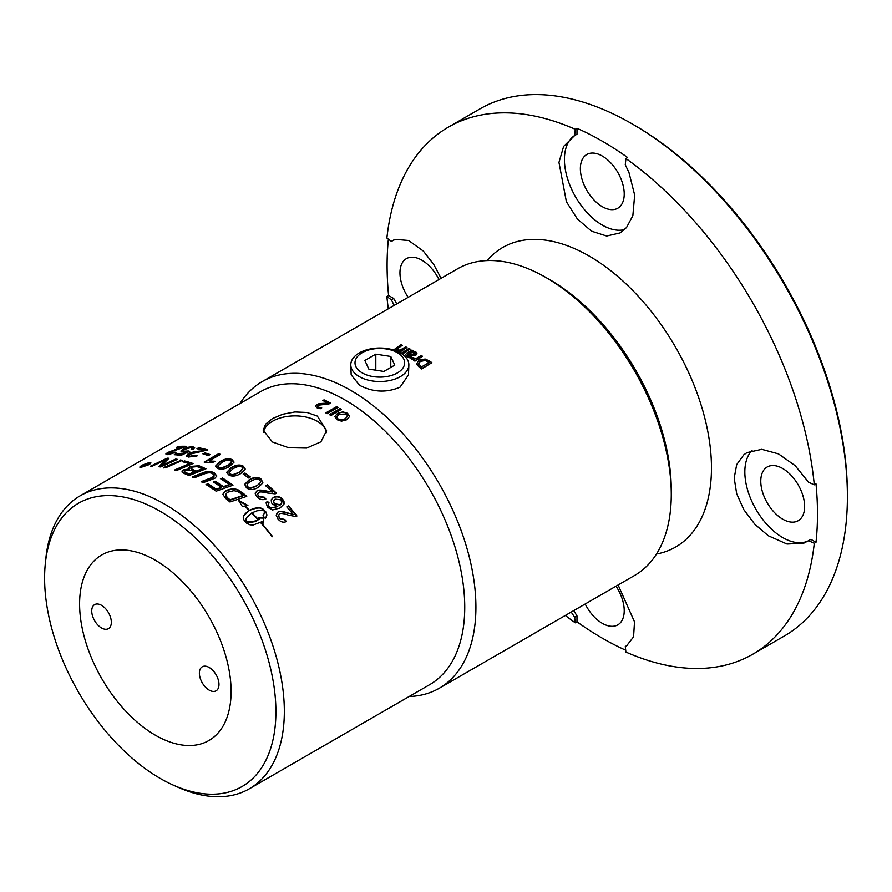 <?xml version="1.0" encoding="UTF-8"?>
<svg xmlns="http://www.w3.org/2000/svg" width="892" height="892" viewBox="0 0 892 892"><rect width="100%" height="100%" fill="white"/><g stroke="black" fill="none" stroke-linecap="round" stroke-linejoin="round"><path stroke-width="1.34" d="M325.915 412.94L336.741 406.685A169.012 97.585 60 0 1 337.968 407.421M336.741 406.685L336.741 406.574A169.157 97.663 60 0 1 338.068 407.365L327.13 413.676A169.157 97.663 -120 0 0 325.814 412.885L336.741 406.574M332.27 413.163L340.03 408.681A169.012 97.585 60 0 1 341.257 409.461M340.03 408.681L340.03 408.569A169.157 97.663 60 0 1 341.357 409.406L333.497 413.944A169.157 97.663 -120 0 0 332.181 413.108L340.03 408.569M336.708 416.709L337.923 418.905L341.324 419.909L345.338 418.694L347.657 416.118L346.43 414L339.016 414.312L336.674 416.988M336.697 416.809L337.923 419.017L341.313 420.02L345.327 418.805L347.646 416.163M334.779 416.586L337.566 413.353L342.851 411.848L347.635 413.308L349.564 416.531L346.776 419.753L341.491 421.169L336.73 419.608L334.79 416.508L337.566 413.464L342.84 411.959L347.624 413.42L349.553 416.631M329.494 414.657L330.776 413.91A169.012 97.585 60 0 1 332.181 414.802M330.776 413.91L330.776 413.799A169.157 97.663 60 0 1 332.281 414.747L330.91 415.538A169.157 97.663 -120 0 0 329.404 414.59L330.776 413.799M322.971 400.608L324.075 399.973A169.012 97.585 60 0 1 330.397 403.128M315.411 406.239L316.693 404.689L319.325 403.73L327.977 403.084A169.157 97.663 -120 0 0 322.848 400.553L324.064 399.85A169.157 97.663 60 0 1 330.508 403.072L329.014 403.931L318.176 405.202L317.385 406.217L318.232 407.098L321.644 407.856A169.157 97.663 60 0 1 321.722 407.9L320.228 408.759L316.916 407.744L315.411 406.183L316.682 404.567L319.325 403.608L327.977 403.084M317.385 406.261L318.243 407.209L321.644 407.978M172.892 784.938L177.798 787.145A169.157 97.663 -120 0 0 249.303 788.807A169.157 97.663 -120 0 0 284.336 711.37A169.157 97.663 -120 0 0 210.501 541.132A169.157 97.663 -120 0 0 80.146 495.818A169.157 97.663 -120 0 0 45.827 558.57L45.291 563.922A163.559 94.429 60 0 1 166.581 515.197A163.559 94.429 60 0 1 275.907 711.66A163.559 94.429 60 0 1 172.892 784.938A163.559 94.429 60 0 1 44.6 578.116A163.559 94.429 60 0 1 45.291 563.922M249.303 788.807L429.71 684.643A169.157 97.663 -120 0 0 464.743 607.207A169.157 97.663 -120 0 0 390.908 436.98A169.157 97.663 -120 0 0 260.564 391.655L80.146 495.818M272.461 441.997L263.207 430.256L265.638 424.135L272.517 418.56L282.797 414.223L294.895 411.959L307.026 412.472L317.34 416.085L326.583 430.635L320.908 441.819L306.692 448.074L288.64 447.728L272.461 441.997M241.855 492.194A169.157 97.663 60 0 1 246.75 496.365L229.969 501.984A169.157 97.663 -120 0 0 225.854 498.572L222.922 494.547L223.479 492.707L225.743 490.756C230.905 488.426 235.443 488.337 239.379 490.477L241.777 492.596A168.588 97.34 60 0 1 246.359 496.498M182.715 447.249A169.157 97.663 -120 0 0 176.426 447.438L178.144 446.446A169.157 97.663 60 0 1 186.662 446.334L169.19 452.445L169.101 453.816L174.531 452.144A170.93 84.773 62.3 0 1 176.003 452.3L167.585 454.664L165.867 453.961L167.629 452.523L177.43 448.866L182.893 447.773L177.43 448.866M169.279 454.329L168.086 453.56L169.279 454.329L174.709 452.657A170.372 84.45 62.3 0 1 175.2 452.712M192.75 446.658L194.668 447.717L193.073 449.613A170.316 108.4 -122.6 0 0 191.156 449.434L192.315 448.197L191.301 447.505L184.923 449.267L183.395 450.471L183.652 451.252L188.357 450.962A172.123 81.785 63.6 0 1 189.706 451.33A4933.44 4115.398 108.8 0 0 180.942 455.422A169.157 97.663 -120 0 0 174.275 454.697L175.969 453.716A169.157 97.663 60 0 1 181.31 454.251A4326.847 3653.788 -71.5 0 1 185.937 452.11L181.065 451.865L181.132 450.672L183.027 449.245L187.487 447.338L192.75 446.658L194.657 447.851M203.755 450.27A169.157 97.663 -120 0 0 196.965 448.732L198.671 447.739A169.157 97.663 60 0 1 207.858 449.947L189.862 454.195L188.803 455.444L189.963 456.225L195.593 455.232A170.93 85.911 63.4 0 1 197.177 455.834L188.457 457.061L186.461 455.834L188.167 453.827C189.193 452.935 192.56 452.054 198.28 451.207L203.867 450.772L198.28 451.207M204.714 452.813A169.157 97.663 60 0 1 210.066 454.574L208.282 455.611A169.157 97.663 -120 0 0 202.919 453.85L204.803 453.314A168.588 97.34 60 0 1 209.564 454.864M204.168 462.089L218.707 453.682A169.157 97.663 60 0 1 220.469 454.407L209.141 460.952L214.805 461.253L213.088 462.246L205.294 462.547A169.157 97.663 -120 0 0 204.168 462.089M245.155 469.237L240.684 473.619C235.744 476.44 231.708 476.819 228.564 474.767L226.758 472.236L231.251 467.598C236.168 464.732 240.204 464.275 243.36 466.226L245.189 468.98M244.943 473.016A169.157 97.663 60 0 1 250.373 476.952L248.589 477.978A169.157 97.663 -120 0 0 243.148 474.042L244.899 473.44A168.588 97.34 60 0 1 250.028 477.153M267.522 507.325L266.084 502.843L267.299 501.304A170.272 102.625 54.7 0 1 269.094 502.898L268.191 504.426L269.083 506.589L270.934 507.771L277.769 506.623L272.595 504.27L271.525 502.798L271.213 499.832L273.286 497.468C276.565 495.874 279.631 496.365 282.463 498.951L283.99 501.36L284.069 503.958L280.066 507.994L272.539 509.956L267.522 507.325M268.247 504.158L268.938 506.935L270.778 508.106L277.769 506.623M293.1 514.327A169.157 97.663 -120 0 0 286.789 506.924L288.506 505.931A169.157 97.663 60 0 1 296.969 515.989L295.542 516.479L288.372 515.119C283.444 513.435 280.523 513.034 279.597 513.937L278.494 515.654L279.519 518.23L284.916 519.545A170.93 94.396 66.8 0 1 286.321 521.619C283.299 522.846 280.523 521.987 278.014 519.033L276.219 515.208L277.992 512.03C279.062 510.848 282.34 511.161 287.848 512.967L293.1 514.327L287.848 512.967M260.776 522.801L261.1 522.612A169.157 97.663 60 0 1 272.551 536.56L272.227 536.75A169.157 97.663 -120 0 0 260.776 522.801M264.244 513.435L264.344 510.926L261.791 510.335L256.974 510.815L252.012 512.811A169.157 97.663 60 0 1 258.29 519.478L257.966 519.657A169.157 97.663 -120 0 0 251.689 513L246.917 517.26L245.824 521.619L252.626 521.965L259.539 518.999A169.157 97.663 -120 0 0 258.312 517.65L263.697 517.761L263.173 523.102A169.157 97.663 -120 0 0 261.969 521.72L253.295 524.942L250.083 524.842L246.683 523.191A169.157 97.663 -120 0 0 244.207 520.56L243.215 517.873L243.817 515.71L249.18 510.469A169.157 97.663 -120 0 0 244.62 506.054L242.345 506.478L238.365 500.144L247.898 505.452L245.055 505.976A169.157 97.663 60 0 1 249.504 510.28L257.587 507.76L261.679 508.25L263.519 509.421A169.157 97.663 60 0 1 265.994 512.041L266.942 514.963L265.403 518.52A169.157 97.663 -120 0 0 262.962 515.821L264.244 513.435M272.506 492.038A169.157 97.663 -120 0 0 265.693 485.783L267.41 484.791A169.157 97.663 60 0 1 276.553 493.332L275.126 493.845L267.678 493.031C262.549 491.804 259.527 491.626 258.624 492.495L257.576 494.358L258.736 496.342L264.333 497.212A170.93 91.898 66.2 0 1 265.883 498.996C262.839 500.278 259.951 499.665 257.231 497.145L255.212 493.789L256.907 490.89C257.933 489.753 261.311 489.842 267.043 491.124L272.506 492.038L267.043 491.124M262.861 482.929L258.412 487.3C253.473 490.132 249.47 490.265 246.393 487.712L244.676 484.345L249.158 479.762C254.075 476.897 258.089 476.707 261.189 479.171L262.884 482.817M233.905 462.324L229.445 466.538C224.505 469.359 220.458 469.917 217.314 468.2L215.518 466.126L220.012 461.543C224.918 458.678 228.954 458.053 232.11 459.67L233.938 461.922M222.331 477.922A169.157 97.663 60 0 1 232.968 485.226L216.12 491.191A169.157 97.663 -120 0 0 206.019 484.512L207.925 483.798A169.157 97.663 60 0 1 216.187 489.206A3995.056 2481.767 -43.8 0 1 221.45 487.333A169.157 97.663 -120 0 0 213.355 481.959L215.273 481.245A169.157 97.663 60 0 1 223.357 486.642A4066.483 2495.236 -43.5 0 1 229.211 484.557A169.157 97.663 -120 0 0 220.413 478.636L222.309 478.38A168.588 97.34 60 0 1 232.544 485.382M212.24 479.272A4075.214 2756.458 131.9 0 0 203.041 482.739A169.157 97.663 -120 0 0 201.168 481.658A4062.636 2782.661 -48.8 0 1 211.527 477.733L214.247 475.904L212.709 473.741C210.735 472.37 207.613 472.548 203.354 474.265A4036.434 2898.476 128.3 0 0 194.066 477.9A169.157 97.663 -120 0 0 192.204 476.986A4038.307 2931.87 -52.5 0 1 202.094 473.083C206.71 471.121 210.724 471.021 214.158 472.793L216.789 475.893L215.15 478.056L212.24 479.272M181.923 471.935L183.317 470.441L189.215 469.437L189.773 466.471L199.083 465.791A169.157 97.663 60 0 1 205.94 468.824L189.093 475.548A169.157 97.663 -120 0 0 184.677 473.663L182.213 472.336L182.08 470.92L183.239 469.95L189.149 468.947L188.558 468.055M184.276 460.874A169.157 97.663 60 0 1 193.073 463.528L176.27 470.63A169.157 97.663 -120 0 0 174.453 470.073A4043.826 3216.139 -61 0 1 189.349 463.717A169.157 97.663 -120 0 0 182.369 461.699L184.376 461.376A168.588 97.34 60 0 1 192.46 463.784M180.485 459.982A169.157 97.663 60 0 1 182.269 460.383L165.533 467.832A169.157 97.663 -120 0 0 163.771 467.486L180.608 460.495A168.588 97.34 60 0 1 181.555 460.696M175.679 459.09A169.157 97.663 60 0 1 177.397 459.38L160.705 466.984A169.157 97.663 -120 0 0 158.854 466.728A1046.784 477.097 -96.2 0 1 161.954 463.472L166.269 459.469L162.032 461.532A4086.821 3538.151 103.5 0 0 152.287 466.17A169.157 97.663 -120 0 0 150.648 466.126L167.217 458.165A169.157 97.663 60 0 1 168.934 458.287L161.385 465.736L165.522 463.751A4097.859 3457.916 -70.4 0 1 175.679 459.09L175.824 459.592A168.588 97.34 60 0 1 176.616 459.726M148.964 464.687L141.081 467.341L139.732 467.096L141.683 465.323L149.488 462.48L150.86 462.803L148.964 464.687M409.16 696.507A177.051 102.223 -120 0 0 439.243 688.256A177.051 102.223 -120 0 0 475.915 607.207A177.051 102.223 -120 0 0 398.624 429.03A177.051 102.223 -120 0 0 262.192 381.598A177.051 102.223 -120 0 0 240.004 403.53M262.192 381.598L457.563 268.804A177.051 102.223 60 0 1 546.082 277.579A177.051 102.223 60 0 1 671.275 494.413A177.051 102.223 60 0 1 634.602 575.463L439.243 688.256M402.303 345.271L396.516 348.861L397.141 349.731L400.029 350.132L405.704 346.854A177.608 102.547 60 0 1 406.986 347.479L399.382 351.872A177.608 102.547 -120 0 0 398.111 351.247L398.947 350.757L395.591 350.277L394.576 349.251L401.032 344.702A177.608 102.547 60 0 1 402.303 345.271L396.561 349.341L397.174 350.21M406.986 347.479L399.415 352.351A177.051 102.223 -120 0 0 398.144 351.727L398.111 351.247M398.98 351.236L395.624 350.757M395.334 350.612L394.643 349.497M410.153 349.095L402.571 353.957A177.051 102.223 -120 0 0 401.288 353.288L408.87 348.426A177.608 102.547 60 0 1 410.153 349.095L402.548 353.488A177.608 102.547 -120 0 0 401.266 352.819M431.884 362.665L421.749 368.519A177.608 102.547 -120 0 0 419.452 366.868L416.642 363.925L418.85 360.1L425.161 359.019L429.554 361.004A177.608 102.547 60 0 1 431.884 362.665L421.704 368.942A177.051 102.223 -120 0 0 419.418 367.303L416.609 364.36L416.519 363.211M422.54 356.298L414.925 361.137A177.051 102.223 -120 0 0 413.643 360.323L414.791 359.22L410.944 358.16L412.271 357.391L415.873 358.606L421.258 355.495A177.608 102.547 60 0 1 422.54 356.298L414.947 360.691A177.608 102.547 -120 0 0 413.665 359.877M414.78 359.677L411.413 358.952L410.944 358.16M413.264 350.768L412.461 351.236L415.951 352.05L416.921 353.388L415.85 354.793L412.238 355.261L408.257 353.656L407.388 354.748L411.301 356.7L409.997 357.458L407.321 356.298L405.592 354.693L406.785 353.065L411.981 350.065A177.608 102.547 60 0 1 413.264 350.768L413.186 351.281M416.921 353.388L415.85 355.25L412.238 355.718L408.268 354.124L407.388 355.217M411.301 356.7L409.997 357.915L407.332 356.767L405.592 354.748M408.848 365.14L408.469 374.919L400.062 387.15C386.559 392.937 373.046 392.313 359.532 385.277L351.169 374.841L350.801 365.14A29.035 16.758 0 0 0 359.298 376.625A29.035 16.758 0 0 0 390.64 380.327A29.035 16.758 0 0 0 408.848 365.14A29.035 16.758 0 0 0 400.352 352.92A29.035 16.758 0 0 0 368.418 349.363A29.035 16.758 0 0 0 350.801 365.14M141.906 466.862L148.239 464.71C150.112 463.517 150.257 462.937 148.674 462.948L142.374 465.234C140.479 466.393 140.323 466.94 141.906 466.862L140.813 466.661L141.226 467.33M149.845 464.119L149.767 463.216L148.674 462.948M149.533 463.015L150.837 463.104M140.011 467.285L140.813 466.527M161.385 465.736L165.667 464.264A4110.436 3467.394 -70.5 0 1 175.824 459.592M150.815 466.639L167.384 458.678A168.588 97.34 60 0 1 168.465 458.756M159.412 466.806A1049.148 479.249 -96.2 0 1 162.11 463.985L166.269 459.469M163.894 467.999L180.608 460.495M183.161 461.911L184.376 461.376M175.2 470.296A4056.225 3224.859 -61 0 1 189.427 464.219L189.349 463.717M184.376 471.745L186.127 473.161A168.588 97.34 60 0 1 189.204 474.444A3974.785 2972.947 -54.6 0 1 194.501 472.314L194.456 471.835A169.157 97.663 -120 0 0 191.501 470.575L185.068 470.508L184.287 471.511L186.071 472.671A169.157 97.663 60 0 1 189.16 473.964A3962.654 2965.03 -54.6 0 1 194.456 471.835M190.877 468.445L192.75 469.984A168.588 97.34 60 0 1 196.418 471.545A4110.213 3045.968 -54.3 0 1 202.216 469.214L202.183 468.735A169.157 97.663 -120 0 0 198.905 467.297L197.076 466.616L191.657 467.152L190.788 468.211L192.683 469.493A169.157 97.663 60 0 1 196.363 471.065A4097.636 3037.84 -54.2 0 1 202.183 468.735M188.625 468.3L189.851 466.962L199.139 466.282A168.588 97.34 60 0 1 205.416 469.036M192.761 477.253A4050.684 2939.675 -52.5 0 1 202.127 473.563C206.732 471.6 210.746 471.5 214.158 473.262L216.767 476.116M201.659 481.936A4075.091 2789.986 -48.8 0 1 211.527 478.201L213.322 477.41L214.247 475.882M220.859 478.915L222.309 478.38M213.801 482.238L215.251 481.691A168.588 97.34 60 0 1 223.312 487.077A4078.96 2501.636 -43.5 0 1 229.166 484.992L229.211 484.557M206.476 484.791L207.914 484.256A168.588 97.34 60 0 1 216.143 489.641A4007.288 2488.122 -43.9 0 1 221.406 487.768L221.45 487.333M217.871 466.36L218.819 467.843L221.807 468.289L228.72 465.301L231.061 463.505L231.597 462.023M221.796 467.821L227.605 465.501L231.608 461.788L230.649 460.506C229.277 459.358 226.345 460.004 221.84 462.446L217.838 466.126L218.808 467.363L221.807 468.289M215.541 466.36L220.045 462.023C224.951 459.157 228.988 458.521 232.121 460.138L233.916 462.781M246.961 484.969L247.809 487.277L250.752 488.258L256.539 486.173L260.542 482.427M250.842 487.857L256.628 485.783L259.561 483.754L260.654 481.803L259.728 480.007C258.39 478.38 255.469 478.759 250.964 481.167L247.887 483.33L246.95 485.103L247.887 486.876L250.752 488.258M244.653 484.557L249.091 480.186C254.019 477.32 258.022 477.12 261.111 479.573L262.817 483.096M255.257 492.975L256.796 491.28C257.833 490.143 261.211 490.221 266.931 491.503M257.598 493.845L258.624 496.71L264.21 497.569A170.372 91.575 66.2 0 1 265.56 499.141M265.916 485.984L267.31 485.181A168.588 97.34 60 0 1 276.241 493.499M262.995 523.414L263.697 517.761M263.53 518.085L258.145 517.984M257.933 519.98L259.539 518.999M257.766 520.304L256.216 520.828M256.049 521.151L254.421 521.486M254.265 521.82L252.626 521.965M252.458 522.288L250.853 522.244M250.697 522.567L249.169 522.311M249.013 522.645L247.63 522.166M247.474 522.5L246.259 521.82M266.084 517.46L266.741 514.205L265.827 512.376A168.588 97.34 -120 0 0 263.363 509.756L260.464 507.916M260.319 508.262L259.081 507.749M258.948 508.106L257.587 507.76M257.442 508.117L255.993 507.949M255.848 508.306L254.343 508.306M254.209 508.663L252.692 508.819M252.559 509.176L251.065 509.488M250.931 509.845L249.504 510.28M257.989 519.646A168.588 97.34 -120 0 0 251.879 513.156L252.012 512.811M245.668 521.954L245.701 520.638M245.556 520.973L245.846 519.545M245.701 519.891L246.248 518.408M249.18 510.469L247.753 511.395M247.619 511.752L246.482 512.409M246.348 512.766L245.378 513.48M245.244 513.837L244.486 514.595M244.352 514.94L243.694 516.044M249.37 510.637A168.588 97.34 -120 0 0 244.932 506.344L245.055 505.976M247.218 505.574L239.524 501.393M263.731 514.617L262.995 515.844M261.1 522.612L260.921 522.935A168.588 97.34 60 0 1 272.261 536.728M276.542 513.536L277.825 512.354C278.884 511.161 282.162 511.473 287.659 513.268M278.683 514.896L279.33 518.531L284.715 519.835A170.372 94.073 66.8 0 1 286.009 521.742M286.923 507.069L288.328 506.255A168.588 97.34 60 0 1 296.668 516.156M273.576 500.813L274.346 504.058L280.121 505.073L281.671 503.356M274.491 503.724L280.289 504.738L281.76 503.188L281.047 499.832L275.115 499.141L273.498 501.137L274.346 504.058M266.017 503.021L267.154 501.65A169.714 102.301 54.7 0 1 268.849 503.155M271.246 499.743L273.153 497.825C276.431 496.22 279.486 496.71 282.318 499.286L283.723 504.738M243.471 474.265L244.899 473.44M229.099 472.626L230.036 474.388L233.024 475.046L239.926 472.158L242.825 468.891M233.046 474.6L238.855 472.381L242.847 468.668L241.899 467.073C240.528 465.724 237.595 466.271 233.091 468.701L229.088 472.403L230.058 473.942L233.024 475.046M226.769 472.459L231.251 468.055C236.168 465.189 240.193 464.732 243.338 466.683L245.122 469.683M204.703 462.301L218.774 454.173A168.588 97.34 60 0 1 220.001 454.675M209.141 460.952L214.849 461.733M203.554 454.039L204.803 453.314M186.584 456.135L188.301 454.34C189.327 453.448 192.683 452.567 198.392 451.709M188.948 455.745L190.085 456.737L195.694 455.745A170.372 85.587 63.4 0 1 196.641 456.091M197.723 448.877L198.805 448.252A168.588 97.34 60 0 1 207.29 450.259M180.998 451.798L183.183 449.758L187.643 447.851L192.895 447.171M175.2 454.764L176.137 454.229A168.588 97.34 60 0 1 181.455 454.764A4340.193 3663.879 -71.5 0 1 186.071 452.623L185.937 452.11M183.473 451.151L184.633 451.965L188.502 451.475A171.565 81.462 63.6 0 1 189.071 451.631M191.88 449.49L192.282 448.286M166.057 454.485L167.83 453.036L177.608 449.378M177.653 447.36L178.333 446.959A168.588 97.34 60 0 1 185.759 446.803M225.397 494.737L225.732 496.454L227.56 498.227A168.588 97.34 60 0 1 229.969 500.211A4051.364 2188.589 -39 0 1 242.947 495.829L243.037 495.439A169.157 97.663 -120 0 0 240.885 493.611L238.008 491.637L233.938 490.656L227.527 492.228L225.386 494.826L227.638 497.825A169.157 97.663 60 0 1 230.058 499.81A4038.976 2183.192 -39 0 1 243.037 495.439M222.933 494.235L225.687 491.18C230.838 488.849 235.388 488.749 239.301 490.89L241.777 492.596M145.987 465.334L145.864 465A169.157 97.663 -120 0 0 145.541 465.033L144.326 465.736A169.157 97.663 60 0 1 144.638 465.713L145.864 465M143.935 466.003L144.515 466.248M143.735 465.49L144.459 466.081M145.251 465.055L146.032 464.297A168.588 97.34 60 0 1 146.188 464.275M142.898 466.728L143.534 465.869M148.406 463.539A169.157 97.663 60 0 1 149.198 463.483L144.727 466.07A169.157 97.663 -120 0 0 143.935 466.126L142.698 466.215L142.854 465.613L145.831 463.784A169.157 97.663 60 0 1 146.79 463.684L146.366 464.609A169.157 97.663 60 0 1 146.567 464.598L148.529 463.873M146.388 464.063L146.522 465.022M396.561 349.341L397.141 349.731M418.493 363.958L420.243 361.037L424.882 360.112L428.35 361.65A177.608 102.547 60 0 1 429.375 362.375L421.582 366.88A177.608 102.547 -120 0 0 420.556 366.155L418.381 363.222M429.019 362.587A177.051 102.223 -120 0 0 428.305 362.085L424.882 360.112M424.848 360.546L420.21 361.472L418.459 364.393M416.609 364.36L416.486 363.434M415.003 353.555L411.39 351.849L414.312 352.463L414.434 354.068L411.881 354.18L409.283 353.065L411.39 351.849M411.402 352.318L409.729 353.277M415.059 353.321L414.434 354.068M408.023 354.269L407.388 354.748M394.799 365.107L383.839 371.44L368.864 369.121L364.85 360.48L375.811 354.146L390.785 356.465L394.799 365.107M390.785 356.465L390.785 367.426M375.811 354.146L375.811 370.191M397.375 352.663A24.82 14.328 180 0 1 386.247 376.636A24.82 14.328 180 0 1 355.852 359.086A24.82 14.328 180 0 1 397.375 352.663M209.174 667.472A13.859 8.006 60 0 1 218.239 679.693A13.859 8.006 60 0 1 216.109 690.798A13.859 8.006 60 0 1 209.174 690.118A13.859 8.006 60 0 1 200.12 677.898A13.859 8.006 60 0 1 202.25 666.792A13.859 8.006 60 0 1 209.174 667.472M101.532 605.322A13.859 8.006 60 0 1 110.586 617.543A13.859 8.006 60 0 1 108.456 628.648A13.859 8.006 60 0 1 101.532 627.968A13.859 8.006 60 0 1 92.478 615.748A13.859 8.006 60 0 1 94.597 604.642A13.859 8.006 60 0 1 101.532 605.322M263.475 432.352A31.577 18.23 180 0 1 284.247 416.954A31.577 18.23 180 0 1 317.229 421.225A31.577 18.23 180 0 1 326.372 432.653M671.275 494.413L671.275 489.808A171.409 98.967 -120 0 0 550.074 279.876L546.082 277.579M231.106 691.456A107.129 61.849 -120 0 0 155.353 560.243A107.129 61.849 -120 0 0 79.6 603.984A107.129 61.849 -120 0 0 155.353 735.198A107.129 61.849 -120 0 0 231.106 691.456M575.262 129.284L576.979 128.292L576.979 134.213L574.638 135.562L575.262 129.284A304.339 175.713 -120 0 0 448.42 127.11L480.03 108.846A304.339 175.713 60 0 1 632.205 123.921A304.339 175.713 60 0 1 847.4 496.654A304.339 175.713 60 0 1 784.369 635.985L752.748 654.237A304.339 175.713 -120 0 0 814.284 543.284L808.542 540.686L803.714 543.217L787.012 544.031L768.28 535.746L754.822 524.251L743.828 509.655L736.692 493.722L734.194 478.112L736.692 464.609L743.828 454.786L746.938 452.645L761.779 449.334L778.471 453.883L795.162 465.657L808.542 482.226L814.284 484.813L816.002 483.832A304.339 175.713 60 0 1 816.002 542.291L814.284 543.284M847.4 496.654L847.4 494.358A301.518 174.085 -120 0 0 634.201 125.081L632.205 123.921M627.734 645.094A53.565 30.93 -120 0 1 627.611 645.15L625.281 646.499L625.905 652.052A304.339 175.713 -120 0 0 752.748 654.237M625.693 650.201A304.339 175.713 60 0 1 576.979 621.824L575.262 622.817L574.638 617.264L571.214 612.068M394.164 305.41L391.376 299.835L386.883 296.523A304.339 175.713 -120 0 0 388.288 308.799M565.338 615.458A304.339 175.713 -120 0 0 575.262 622.817M386.883 296.523L388.589 295.531A304.339 175.713 60 0 1 387.095 265.437A304.339 175.713 60 0 1 388.377 239.156M448.42 127.11A304.339 175.713 -120 0 0 386.883 238.053L391.376 241.375L395.279 239.379L408.647 240.494L423.354 251.087L433.713 264.378L441.072 278.326M576.979 128.292A304.339 175.713 60 0 1 627.611 157.527L625.905 158.52L625.281 164.797L628.96 172.49L634.669 195.092L632.852 215.663L626.519 227.549L620.085 232.924L606.66 236.023L591.552 231.173L577.358 218.975L566.387 201.703L558.961 162.4L563.633 146.388L574.638 135.562M814.284 484.813A304.339 175.713 -120 0 0 625.905 158.52M782.708 519.166A31.008 17.907 -120 0 0 798.217 520.694A31.008 17.907 -120 0 0 802.967 495.852A31.008 17.907 -120 0 0 782.708 468.523A31.008 17.907 -120 0 0 767.209 466.984A31.008 17.907 -120 0 0 762.448 491.838A31.008 17.907 -120 0 0 782.708 519.166M808.542 540.686L810.884 539.337L816.002 542.291M752.067 450.438A53.565 30.93 -120 0 0 757.486 511.897A53.565 30.93 -120 0 0 808.286 540.864M585.197 603.984A31.008 17.907 -120 0 0 617.799 624.857A31.008 17.907 -120 0 0 624.222 610.663A31.008 17.907 -120 0 0 616.026 586.189M573.891 610.518A53.565 30.93 -120 0 0 576.979 615.915L576.979 621.824M576.979 615.915L574.638 617.264M618.123 584.985L634.513 621.847L633.565 636.843L626.597 645.83L625.281 646.499M438.987 279.53A31.008 17.907 -120 0 0 421.883 260.196A31.008 17.907 -120 0 0 406.384 258.658A31.008 17.907 -120 0 0 408.157 297.326M393.818 239.948A53.565 30.93 -120 0 0 393.718 240.026L391.376 241.375M388.589 295.531L393.718 298.486L391.376 299.835M393.718 298.486A53.565 30.93 -120 0 0 396.84 303.86M580.369 168.7A31.008 17.907 60 0 1 586.791 154.494A31.008 17.907 60 0 1 610.686 162.812A31.008 17.907 60 0 1 624.222 194.021A31.008 17.907 60 0 1 617.799 208.215A31.008 17.907 60 0 1 593.905 199.908A31.008 17.907 60 0 1 580.369 168.7M574.359 135.696A53.565 30.93 -120 0 0 574.047 194.177A53.565 30.93 -120 0 0 624.567 229.59M656.501 554.01A172.948 99.848 -120 0 0 711.47 467.854A172.948 99.848 -120 0 0 589.177 256.049A172.948 99.848 -120 0 0 487.088 260.575"/></g></svg>
